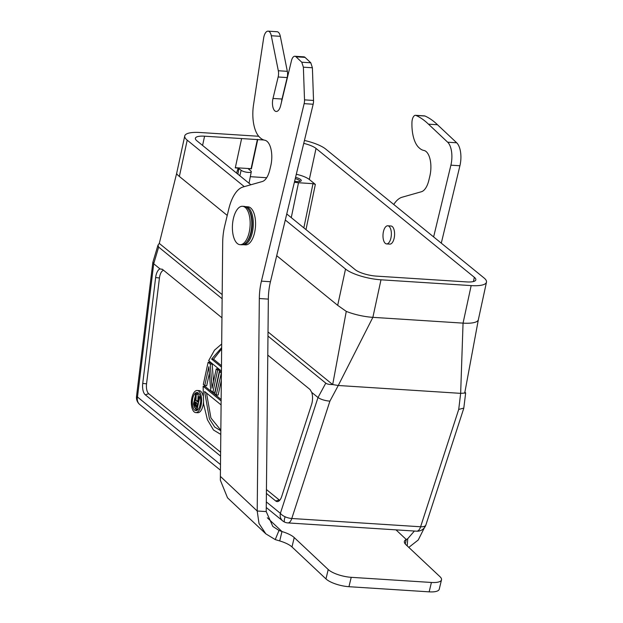 <?xml version="1.0" encoding="UTF-8"?>
<svg xmlns="http://www.w3.org/2000/svg" width="623" height="623" viewBox="0 0 623 623"><rect width="100%" height="100%" fill="white"/><g stroke="black" fill="none" stroke-linecap="round" stroke-linejoin="round"><path stroke-width="0.93" d="M473.441 281.534L474.352 277.321A16.346 4.509 12.2 0 1 475.832 279.844A16.346 4.509 12.2 0 1 466.643 281.915L376.463 276.121A16.346 4.509 12.2 0 1 355.188 269.673L286.751 213.954M250.898 184.766L196.868 140.782A16.346 4.509 12.2 0 1 195.388 138.259A16.346 4.509 12.2 0 1 204.578 136.188L263.872 139.996M464.774 392.062C465.942 393.012 465.926 393.339 464.727 393.051L460.654 393.354L458.715 409.428L463.792 408.096M463.785 408.213L465.646 393.058L464.727 393.051L478.324 319.856L486.485 282.149A27.241 7.523 -167.8 0 1 471.167 285.599L380.988 279.805A27.241 7.523 -167.8 0 1 345.524 269.05L285.295 220.012M267.781 355.102L310.059 389.523L311.695 392.381L318.003 397.513C320.853 399.452 324.817 400.667 329.894 401.157L338.266 385.497L460.654 393.354L463.053 323.127A27.241 7.523 12.2 0 0 473.091 322.776A27.241 7.523 12.2 0 0 478.324 319.856M266.262 507.511L282.702 520.898A9.08 7.671 -50.9 0 1 280.381 513.336L318.003 397.513L325.782 383.137C326.989 384.103 329.287 384.578 332.682 384.57L338.266 385.497L372.873 317.341L463.053 323.127L471.167 285.599M268.015 331.927L332.682 384.57L346.271 311.383A27.241 7.523 12.2 0 0 360.18 315.526A27.241 7.523 12.2 0 0 372.873 317.341L380.988 279.805M276.705 255.695L337.682 305.34L346.271 311.383M152.908 262.158L153.71 263.763L158.655 247.082L158.001 245.135L159.286 243.414L176.675 173.303C176.488 173.786 177.384 174.837 179.362 176.449L227.239 215.426M176.675 173.303L184.743 135.954A27.241 7.523 -167.8 0 0 187.212 140.159L244.294 186.635M159.286 243.414L222.177 294.609M184.743 135.954A27.241 7.523 -167.8 0 1 200.053 132.504L258.716 136.273M222.138 298.76L158.655 247.082M152.845 262.376L136.515 396.423A9.08 0.997 6.9 0 0 137.481 396.999L153.71 263.763L160.01 268.895L162.587 269.463L221.944 317.792M162.019 269.097L162.587 269.463M325.782 383.137L267.968 336.07M311.695 392.381A10.404 4.774 -86.3 0 1 312.061 402.707A10.404 4.774 -86.3 0 1 311.578 404.506L281.689 496.531A10.404 4.774 -86.3 0 1 278.092 501.468A10.404 4.774 -86.3 0 1 275.74 500.993L266.403 493.385M220.565 456.075L145.268 394.772A10.404 4.774 -86.3 0 1 142.737 383.418L155.633 277.554L159.441 277.959A9.08 4.166 93.7 0 1 159.729 276.277A9.08 4.166 93.7 0 1 163.623 270.312M160.01 268.895A10.404 4.774 -86.3 0 0 155.96 275.623A10.404 4.774 -86.3 0 0 155.633 277.554M279.727 500.277A9.08 4.166 93.7 0 1 279.229 499.958L266.442 489.546M159.441 277.959L146.553 383.823A9.08 4.166 93.7 0 0 148.757 393.736L220.604 452.228M213.494 381.588L212.202 364.136L210.27 364.011L212.061 388.222L216.243 368.871L218.175 368.995L219.608 370.163L214.81 392.342L212.879 392.217L210.73 390.465L208.837 366.729L204.757 385.606L203.324 384.438L208.121 362.259L210.27 364.011M208.121 362.259L210.052 362.384L212.202 364.136M209.367 373.356L206.688 385.73L204.757 385.606M221.321 380.419L218.159 395.068L216.22 394.943L214.787 393.775L219.584 371.596L221.406 371.713M195.786 412.597A11.074 5.077 93.7 0 1 191.892 397.801A11.074 5.077 93.7 0 1 197.203 390.489A11.074 5.077 93.7 0 1 201.089 405.293A11.074 5.077 93.7 0 1 195.786 412.597L197.717 412.722A11.074 5.077 -86.3 0 0 203.02 405.417A11.074 5.077 -86.3 0 0 203.441 402.668M202.95 395.457A11.074 5.077 -86.3 0 0 199.134 390.613L197.203 390.489M220.783 434.395L213.51 430.026L207.412 419.754L203.612 404.086L203.121 386.283L205.053 386.408L221.134 399.491M219.608 370.163L217.676 370.039L212.879 392.217M216.243 368.871L217.676 370.039M221.399 372.788L216.22 394.943M219.584 371.596L221.017 372.764M192.725 398.479A9.08 4.166 -86.3 0 0 195.91 410.604A9.08 4.166 -86.3 0 0 200.263 404.615A9.08 4.166 -86.3 0 0 197.07 392.482A9.08 4.166 -86.3 0 0 192.725 398.479M196.891 410.425A9.08 4.166 93.7 0 1 195.038 407.785M194.29 401.087A9.08 4.166 93.7 0 1 194.656 398.603A9.08 4.166 93.7 0 1 195.342 396.298M196.79 393.759A9.08 4.166 93.7 0 1 198.021 392.794M197.888 400.667L198.169 394.445L196.237 394.32L195.957 400.542L198.145 400.877M198.075 409.521L197.086 409.451L194.376 407.247L193.465 404.047L194.033 401.438L195.163 400.511L195.443 393.674L197.382 393.798L198.169 394.445M200.622 402.17L199.617 406.827M200.263 396.695L199.064 396.617L197.88 402.108L195.957 400.542M200.372 397.209L199.742 397.17L197.086 409.451M199.064 396.617L199.742 397.17M196.237 394.32L195.443 393.674M194.376 402.941L194.259 405.308L196.689 407.598L197.538 403.673L195.388 401.928L194.376 402.941L196.424 402.77M194.991 401.913L195.404 401.936M194.656 402.248L195.887 402.326M194.205 403.727L196.136 403.852L196.307 403.065M194.15 404.6L196.081 404.724L196.136 403.852M194.259 405.308L196.19 405.433L196.081 404.724M194.54 405.846L196.479 405.97L196.19 405.433M196.961 406.36L196.479 405.97M221.414 371.082L208.658 360.694L214.499 350.165L221.687 343.997M221.453 367.103L211.602 359.074L221.648 347.642M221.469 365.662L213.533 359.198L211.602 359.074M213.533 359.198L221.632 348.935M203.121 386.283L221.118 400.932M221.079 404.911L204.593 391.485L209.429 418.897L214.694 427.059L220.822 430.719M220.822 430.197L210.917 417.963L206.525 393.058M285.108 516.771A9.08 3.925 18 0 0 291.782 518.492A9.08 4.166 93.7 0 1 287.849 522.915A9.08 9.08 0 0 1 284.688 522.129A9.08 2.04 114.3 0 1 285.108 516.771A9.08 3.925 18 0 1 280.381 513.336L266.317 501.889M287.849 522.915L416.678 531.185A9.08 4.166 -86.3 0 0 420.603 526.77L458.715 409.428M425.314 525.773A9.08 3.925 18 0 0 425.891 524.94A9.08 9.08 0 0 1 423.243 528.958A9.08 7.928 48.8 0 0 425.314 525.773A9.08 3.925 18 0 1 420.603 526.77L291.782 518.492L329.894 401.157M220.48 464.571L137.481 396.999A9.08 7.671 129.1 0 0 139.801 404.561A9.08 9.08 0 0 1 136.523 396.36M486.485 282.149A27.241 7.523 -167.8 0 0 484.016 277.944L325.697 149.053A27.241 7.523 -167.8 0 0 304.445 140.448M474.352 277.321L316.032 148.438A16.346 4.509 12.2 0 0 303.736 143.376M294.391 182.212A10.895 3.006 -167.8 0 0 298.495 182.741L312.987 183.676L315.355 184.392L309.32 179.486A16.346 4.509 -167.8 0 0 296.307 174.261M294.617 181.285A7.445 2.056 12.2 0 0 300.823 181.145A7.445 2.056 12.2 0 0 300.574 179.486A7.445 2.056 12.2 0 0 295.567 177.329M241.615 138.571L235.276 167.906L238.204 168.101L236.561 173.093M238.204 168.101L241.132 170.266A5.451 1.503 -167.8 0 0 246.981 172.291A5.451 1.503 -167.8 0 0 251.295 171.722L249.021 183.24M248.585 169.09L250.796 170.889A5.451 1.503 -167.8 0 1 251.295 171.722M248.421 168.888L251.077 168.701L235.323 167.688M257.416 139.357L251.077 168.701M251.373 168.942L257.72 139.599M266.683 177.734L250.314 176.683M386.595 243.912L389.819 244.115A9.08 4.166 -86.3 0 0 394.382 236.95A9.08 4.166 -86.3 0 0 392.412 226.679A9.08 4.166 -86.3 0 0 390.979 225.993L387.763 225.791A9.08 4.166 93.7 0 1 389.196 226.468A9.08 4.166 93.7 0 1 391.158 236.74A9.08 4.166 93.7 0 1 386.595 243.912A9.08 4.166 93.7 0 1 385.162 243.227A9.08 4.166 93.7 0 1 383.192 232.955A9.08 4.166 93.7 0 1 387.763 225.791M299.959 181.457A6.355 1.752 12.2 0 0 299.967 181.433A6.355 1.752 12.2 0 0 299.39 180.452A6.355 1.752 12.2 0 0 295.247 178.645M433.624 236.919L450.896 165.173A17.615 8.076 93.7 0 0 447.664 142.208L428.468 124.164A144.731 66.381 -86.3 0 0 427.799 123.518A144.731 66.381 93.7 0 0 416 115.442A6.721 3.084 93.7 0 0 415.486 115.317A6.721 3.084 93.7 0 0 411.959 122.272A28.51 13.075 93.7 0 0 418.773 147.503L419.17 147.877A35.776 16.408 93.7 0 0 423.92 150.454A18.706 8.582 -86.3 0 1 426.405 151.802A18.706 8.582 -86.3 0 1 429.831 176.184L428.834 180.343A18.706 8.582 -86.3 0 1 421.444 191.728L402.069 197.234A35.776 16.408 93.7 0 0 393.759 204.469M414.381 531.037L407.738 538.708L406.297 539.534A18.885 5.942 13.5 0 0 404.374 541.403A18.885 5.942 13.5 0 0 405.994 544.751L439.978 576.696A17.794 5.599 -166.5 0 1 441.497 579.849A17.794 5.599 -166.5 0 1 431.412 582.466L351.216 577.319A17.794 5.599 -166.5 0 1 328.22 569.523L294.235 537.571A18.885 5.942 13.5 0 0 281.978 531.551L279.003 530.446L275.234 539.588L279.719 540.935A18.885 5.942 -166.5 0 1 291.977 546.955L325.961 578.907A17.794 5.599 13.5 0 0 348.958 586.702L429.154 591.85A17.794 5.599 13.5 0 0 439.238 589.233L441.497 579.849M405.238 543.941L406.297 539.534L396.01 529.861M408.805 547.391L418.267 539.962L424.364 527.774M407.738 538.708L407.216 545.896M441.286 243.157L459.914 165.757A17.615 8.076 -86.3 0 0 456.682 142.784L437.486 124.74L428.468 124.164M415.486 115.317L424.504 115.894A6.721 3.084 -86.3 0 1 425.018 116.026A144.731 66.381 -86.3 0 1 436.816 124.094A144.731 66.381 93.7 0 1 437.486 124.74M265.85 533.849L227.52 497.816L220.347 480.185L222.691 242.659A35.776 16.408 93.7 0 1 224.724 225.876L228.836 208.791A35.776 16.408 93.7 0 1 242.97 187.017L262.345 181.511A18.706 8.582 -86.3 0 0 269.728 170.126L270.732 165.967A18.706 8.582 -86.3 0 0 267.306 141.585A18.706 8.582 -86.3 0 0 264.822 140.237A35.776 16.408 93.7 0 1 260.071 137.66L259.674 137.286A28.51 13.075 93.7 0 1 253.522 104.843L263.646 38.081A8.847 4.057 93.7 0 1 268.085 31.15A8.847 4.057 93.7 0 1 269.486 31.812A8.847 4.057 93.7 0 1 271.301 35.745L278.317 70.749A7.266 3.333 93.7 0 1 278.154 76.995L272.991 98.45A9.446 4.33 -86.3 0 0 274.72 110.762A9.446 4.33 -86.3 0 0 276.215 111.47A9.446 4.33 -86.3 0 0 280.646 105.645L291.455 60.735A7.266 3.333 93.7 0 1 294.866 56.249A7.266 3.333 93.7 0 1 296.011 56.802L301.773 62.214L303.378 67.191L304.515 99.867A6.721 3.084 93.7 0 1 304.141 103.652L261.426 281.144A37.045 16.992 -86.3 0 0 259.324 298.518L257.206 511L259.004 523.507L265.85 533.849L275.234 539.588M220.363 476.369L257.206 511L266.223 511.584L268.342 299.102A37.045 16.992 93.7 0 1 270.444 281.728L313.159 104.236A6.721 3.084 -86.3 0 0 313.533 100.451L312.396 67.759L310.791 62.791L305.029 57.378A7.266 3.333 -86.3 0 0 303.884 56.833L294.866 56.249M281.549 101.892A9.446 4.33 93.7 0 1 282.009 99.026L287.172 77.571A7.266 3.333 -86.3 0 0 287.335 71.326L280.319 36.329A8.847 4.057 -86.3 0 0 278.504 32.396A8.847 4.057 -86.3 0 0 277.103 31.726L268.085 31.15M243.281 244.714L245.532 244.862A19.064 8.745 -86.3 0 0 255.119 229.809A19.064 8.745 -86.3 0 0 250.991 208.238A19.064 8.745 -86.3 0 0 247.977 206.805L245.727 206.657A19.064 8.745 93.7 0 1 248.741 208.09A19.064 8.745 93.7 0 1 252.868 229.661A19.064 8.745 93.7 0 1 243.281 244.714A19.064 8.745 93.7 0 1 242.892 244.668M245.33 206.657A19.064 8.745 93.7 0 1 245.727 206.657M240.05 244.675L241.662 244.777A19.235 8.823 -86.3 0 0 246.381 242.316A19.235 8.823 -86.3 0 0 246.552 242.113A19.235 8.823 -86.3 0 0 248.491 209.437A19.235 8.823 -86.3 0 0 244.123 206.392L242.518 206.291A19.235 8.823 93.7 0 1 250.08 220.69A19.235 8.823 93.7 0 1 244.94 242.012A19.235 8.823 93.7 0 1 240.05 244.675A19.235 8.823 93.7 0 1 232.48 230.269A19.235 8.823 93.7 0 1 237.628 208.946A19.235 8.823 93.7 0 1 242.518 206.291M248.491 209.437L249.083 210.325A18.238 8.364 93.7 0 1 247.238 241.319A18.238 8.364 93.7 0 1 247.082 241.506A18.238 8.364 93.7 0 1 246.918 241.693M279.003 530.446L272.819 526.435L266.223 511.584M267.314 517.76L281.978 531.551L279.719 540.935M337.682 305.34L345.524 269.05M187.212 140.159L179.362 176.449M275.74 500.993L279.229 499.958M148.757 393.736L145.268 394.772M146.553 383.823L142.737 383.418M298.495 182.741L291.268 217.629M303.837 227.862L312.987 183.676M305.986 229.614L315.355 184.392M204.578 136.188L202.584 145.432M237.877 174.167L238.928 168.467M239.855 175.772L241.132 170.266M316.032 148.438L309.32 179.486M459.914 165.757L450.896 165.173M447.664 142.208L456.682 142.784M425.018 116.026L416 115.442M268.342 299.102L259.324 298.518M280.319 36.329L271.301 35.745M278.317 70.749L287.335 71.326M287.172 77.571L278.154 76.995M272.991 98.45L282.009 99.026M305.029 57.378L296.011 56.802M301.773 62.214L310.791 62.791M312.396 67.759L303.378 67.191M304.515 99.867L313.533 100.451M313.159 104.236L304.141 103.652M261.426 281.144L270.444 281.728M294.235 537.571L291.977 546.955M325.961 578.907L328.22 569.523M351.216 577.319L348.958 586.702M429.154 591.85L431.412 582.466M152.876 262.252L158.001 245.135M416.678 531.185A9.08 9.08 0 0 0 423.243 528.958M463.761 408.338L425.891 524.932M220.425 470.201L139.801 404.561M282.702 520.898A9.08 9.08 0 0 0 284.688 522.129M247.082 241.506L246.381 242.316"/></g></svg>
